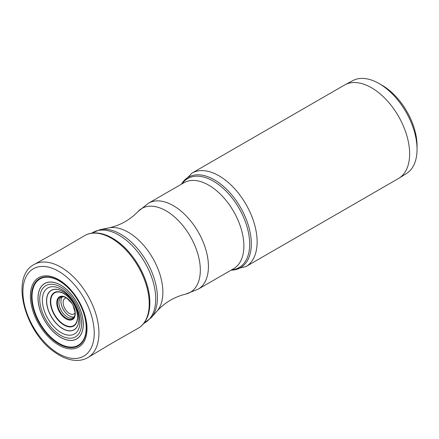 <?xml version="1.0" encoding="UTF-8"?>
<svg xmlns="http://www.w3.org/2000/svg" width="439" height="439" viewBox="0 0 439 439"><rect width="100%" height="100%" fill="white"/><g stroke="black" fill="none" stroke-linecap="round" stroke-linejoin="round"><path stroke-width="0.66" d="M399.002 178.196L406.476 173.526A53.651 30.977 -120 0 0 417.05 149.287L417.05 145.764A49.338 28.486 -120 0 0 386.539 88.184A49.338 28.486 -120 0 0 382.166 85.336L379.109 83.575A53.651 30.977 -120 0 0 352.83 80.617L345.049 84.754A53.964 31.153 -120 0 0 344.5 85.056L191.98 173.114A53.964 31.153 60 0 1 223.747 178.898A53.964 31.153 60 0 1 255.064 226.414A53.964 31.153 60 0 1 245.944 266.577L398.458 178.525A53.964 31.153 -120 0 0 399.002 178.196A53.964 31.153 -120 0 0 407.452 137.868A53.964 31.153 -120 0 0 376.267 90.84A53.964 31.153 -120 0 0 345.049 84.754M417.05 149.287A53.651 30.977 -120 0 0 383.867 86.67A53.651 30.977 -120 0 0 379.109 83.575M55.468 341.674A38.775 22.384 60 0 1 31.707 292.577A38.775 22.384 60 0 1 62.343 282.831A38.775 22.384 60 0 1 86.11 331.928A38.775 22.384 60 0 1 55.468 341.674M62.42 282.968A38.517 22.241 -120 0 0 31.981 292.654A38.517 22.241 -120 0 0 55.588 341.427A38.517 22.241 -120 0 0 86.028 331.741A38.517 22.241 -120 0 0 62.42 282.968M62.503 283.084A38.286 22.104 -120 0 0 32.256 292.709A38.286 22.104 -120 0 0 55.715 341.185A38.286 22.104 -120 0 0 85.967 331.56A38.286 22.104 -120 0 0 62.503 283.084M74.131 316.936A11.848 6.843 60 0 1 68.275 315.229A11.848 6.843 60 0 1 62.459 296.726M181.455 184.177A52.225 30.154 60 0 1 219.017 182.854A52.225 30.154 60 0 1 250.768 236.198A52.225 30.154 60 0 1 231.095 270.166M181.905 183.914A51.379 29.665 60 0 1 217.903 184.095A51.379 29.665 60 0 1 248.957 235.331A51.379 29.665 60 0 1 231.551 269.903M183.946 182.739A49.645 28.661 60 0 1 213.173 188.057A49.645 28.661 60 0 1 241.982 231.776A49.645 28.661 60 0 1 233.592 268.723L198.154 289.18A49.645 28.661 60 0 0 206.544 252.233A49.645 28.661 60 0 0 177.735 208.514A49.645 28.661 60 0 0 148.514 203.197L183.946 182.739M185.746 294.081C174.327 296.923 164.718 302.636 156.926 311.224A49.003 28.294 60 0 0 132.573 235.046A49.003 28.294 60 0 0 108.812 227.879C120.143 225.426 129.895 219.966 138.065 211.488A48.411 27.948 60 0 1 138.065 211.488A48.411 27.948 60 0 1 170.381 213.634A48.411 27.948 60 0 1 199.317 260.042A48.411 27.948 60 0 1 185.746 294.081L198.154 289.18M125.356 237.208A51.835 29.929 -120 0 0 100.224 229.63L91.855 233.093A52.115 30.088 60 0 1 123.48 238.092A52.115 30.088 60 0 1 153.941 284.856A52.115 30.088 60 0 1 143.937 323.302L151.12 317.781A51.835 29.929 -120 0 0 125.356 237.208M124.166 247.075A52.675 30.412 60 0 1 147.987 288.33M113.465 238.745A52.878 30.527 60 0 1 113.652 238.86A52.878 30.527 60 0 1 113.761 238.926A52.878 30.527 60 0 1 117.158 241.203A52.878 30.527 60 0 1 149.836 301.412A52.878 30.527 60 0 1 149.842 301.538A52.878 30.527 60 0 1 149.847 301.758M113.761 238.926C107.078 234.81 100.657 232.813 94.5 232.922C90.747 233.027 87.356 233.987 84.337 235.803A53.498 30.884 60 0 1 84.431 235.748A53.498 30.884 60 0 1 116.159 241.34A53.498 30.884 60 0 1 147.257 288.67A53.498 30.884 60 0 1 137.923 328.399A53.498 30.884 60 0 1 137.824 328.454C140.914 326.748 143.438 324.295 145.408 321.096C148.58 315.817 150.056 309.254 149.836 301.412M34.226 264.448A53.745 31.026 60 0 1 34.264 264.426A53.745 31.026 60 0 1 34.269 264.426A53.745 31.026 60 0 1 65.707 270.292A53.745 31.026 60 0 1 96.849 317.446A53.745 31.026 60 0 1 88.009 357.505L88.009 357.505A53.745 31.026 60 0 1 87.965 357.533M54.096 350.723A50.436 29.117 60 0 1 23.185 286.859A50.436 29.117 60 0 1 63.04 274.177A50.436 29.117 60 0 1 93.946 338.041A50.436 29.117 60 0 1 54.096 350.723M62.25 281.992A40.037 23.113 -120 0 0 30.609 292.056A40.037 23.113 -120 0 0 55.149 342.755A40.037 23.113 -120 0 0 86.785 332.691A40.037 23.113 -120 0 0 62.25 281.992M57.8 335.55A32.02 18.487 60 0 1 38.177 295.003A32.02 18.487 60 0 1 63.479 286.952A32.02 18.487 60 0 1 83.103 327.499A32.02 18.487 60 0 1 57.8 335.55M57.811 335.489A31.948 18.443 60 0 1 38.231 295.041A31.948 18.443 60 0 1 63.479 287.007A31.948 18.443 60 0 1 83.053 327.461A31.948 18.443 60 0 1 57.811 335.489M58.047 333.678A29.578 17.077 60 0 1 39.916 296.232A29.578 17.077 60 0 1 63.287 288.791A29.578 17.077 60 0 1 81.413 326.243A29.578 17.077 60 0 1 58.047 333.678M58.804 331.116A26.576 15.343 60 0 1 42.517 297.466A26.576 15.343 60 0 1 63.518 290.788A26.576 15.343 60 0 1 79.805 324.437A26.576 15.343 60 0 1 58.804 331.116M60.659 327.395A22.828 13.181 60 0 1 46.666 298.487A22.828 13.181 60 0 1 64.709 292.747A22.828 13.181 60 0 1 78.696 321.655A22.828 13.181 60 0 1 60.659 327.395M64.742 292.802A22.724 13.121 -120 0 0 46.781 298.515A22.724 13.121 -120 0 0 60.708 327.296A22.724 13.121 -120 0 0 78.669 321.578A22.724 13.121 -120 0 0 64.742 292.802M62.289 323.955A19.3 11.14 60 0 1 50.463 299.519A19.3 11.14 60 0 1 65.713 294.668A19.3 11.14 60 0 1 77.538 319.104A19.3 11.14 60 0 1 62.289 323.955M65.768 294.794A19.069 11.013 -120 0 0 50.694 299.59A19.069 11.013 -120 0 0 62.382 323.741A19.069 11.013 -120 0 0 77.456 318.944A19.069 11.013 -120 0 0 65.768 294.794M65.801 294.882A18.921 10.926 -120 0 0 50.853 299.639A18.921 10.926 -120 0 0 62.448 323.598A18.921 10.926 -120 0 0 77.396 318.84A18.921 10.926 -120 0 0 65.801 294.882M64.857 318.072A13.082 7.551 60 0 1 56.84 301.511A13.082 7.551 60 0 1 67.178 298.218A13.082 7.551 60 0 1 75.195 314.785A13.082 7.551 60 0 1 64.857 318.072M65.021 317.754A12.758 7.364 60 0 1 57.202 301.598A12.758 7.364 60 0 1 67.282 298.388A12.758 7.364 60 0 1 72.001 303.519A12.758 7.364 60 0 1 73.017 305.281A12.758 7.364 60 0 1 74.087 317.606A12.758 7.364 60 0 1 65.021 317.754M74.888 310.532A12.555 7.249 60 0 1 75.135 312.606A12.555 7.249 60 0 1 75.135 312.634A12.555 7.249 60 0 1 65.153 317.529A12.555 7.249 60 0 1 57.421 302.005A12.555 7.249 60 0 1 66.695 298.01A12.555 7.249 60 0 1 66.712 298.021A12.555 7.249 60 0 1 67.337 298.443M67.381 298.476A12.555 7.249 60 0 1 68.391 299.272M73.362 317.644A11.897 6.87 60 0 1 73.351 317.649A11.897 6.87 60 0 1 66.278 316.415A11.897 6.87 60 0 1 59.358 305.879A11.897 6.87 60 0 1 61.455 297.044A11.897 6.87 60 0 1 61.465 297.038L62.42 296.731C63.2 296.523 64.626 296.951 66.695 298.01M75.14 312.7A8.972 5.18 60 0 1 68.665 312.969A8.972 5.18 60 0 1 63.205 303.772A8.972 5.18 60 0 1 66.635 297.971M191.98 173.114L181.356 184.232M245.944 266.577L231.002 270.221M138.065 211.494L148.514 203.197M108.812 227.879L100.224 229.63M156.926 311.224L151.12 317.781M113.652 238.86L117.18 241.214C134.976 253.693 149.611 280.708 149.842 301.538M84.431 235.748L59.572 250.312L34.264 264.426C9.894 276.493 24.611 331.851 54.485 352.056C62.409 357.774 70.147 360.567 77.703 360.435C81.473 360.304 84.908 359.327 88.009 357.505L112.878 342.65L137.923 328.399M66.712 298.021L72.001 303.519M73.017 305.281L75.135 312.606M75.135 312.634C75.02 314.95 74.674 316.398 74.103 316.969L73.351 317.649"/></g></svg>
